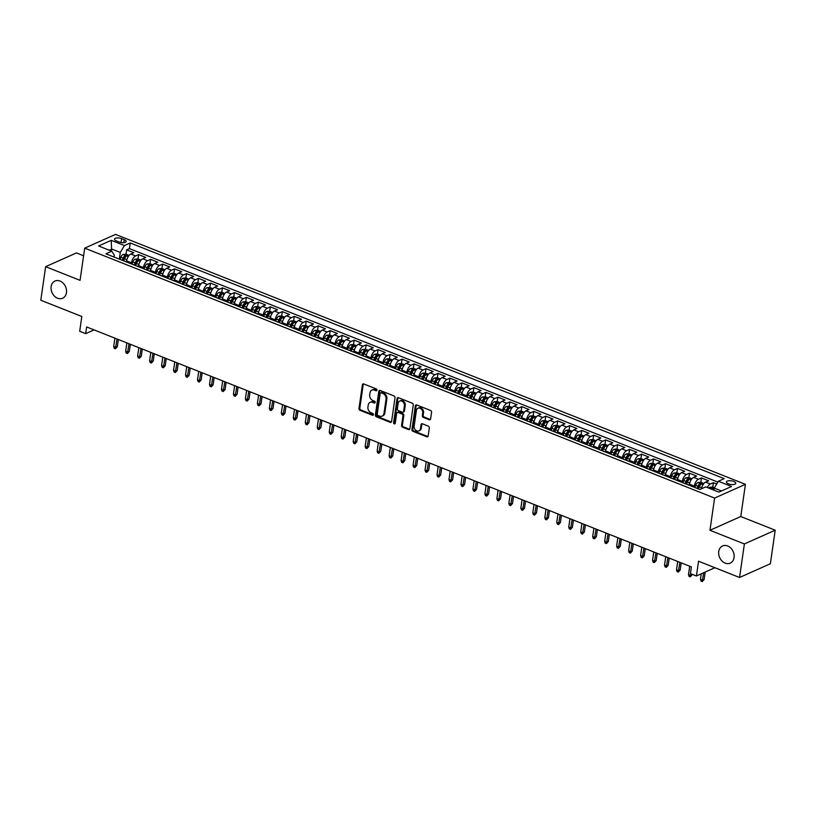 <?xml version="1.0" encoding="UTF-8"?>
<svg xmlns="http://www.w3.org/2000/svg" width="816" height="816" viewBox="0 0 816 816"><rect width="100%" height="100%" fill="white"/><g stroke="black" fill="none" stroke-linecap="round" stroke-linejoin="round"><path stroke-width="1.22" d="M376.941 390.16A1.01 0.796 -114.1 0 0 376.247 388.906L363.763 383.959A1.448 1.132 -114.1 0 0 362.396 384.805L358.979 408.52A1.448 1.132 -114.1 0 0 359.968 410.295L372.453 415.252A1.01 0.796 -114.1 0 0 372.718 413.406L371.107 412.774A4.621 3.631 -114.1 0 1 367.945 407.062L368.23 405.083A4.621 3.631 -114.1 0 1 370.107 402.359A4.621 3.631 -114.1 0 1 372.606 402.359L374.218 403.002A1.01 0.796 -114.1 0 0 374.483 401.156L372.871 400.523A4.621 3.631 -114.1 0 1 369.719 394.811L369.995 392.833A4.621 3.631 -114.1 0 1 371.882 390.109A4.621 3.631 -114.1 0 1 374.371 390.109L375.982 390.752A1.01 0.796 -114.1 0 0 376.941 390.16M718.743 551.504A9.415 7.395 -114.1 0 0 721.976 560.98A9.415 7.395 -114.1 0 0 730.238 563.142A9.415 7.395 -114.1 0 0 734.063 557.583A9.415 7.395 -114.1 0 0 730.83 548.107A9.415 7.395 -114.1 0 0 722.568 545.945A9.415 7.395 -114.1 0 0 718.743 551.504M51.122 286.589A9.415 7.395 -114.1 0 0 54.356 296.065A9.415 7.395 -114.1 0 0 62.628 298.238A9.415 7.395 -114.1 0 0 66.453 292.679A9.415 7.395 -114.1 0 0 63.209 283.203A9.415 7.395 -114.1 0 0 54.947 281.041A9.415 7.395 -114.1 0 0 51.122 286.589M733.747 481.45A4.712 1.826 8.2 0 0 729.045 480.736A4.712 1.826 8.2 0 0 726.424 481.97A4.712 1.826 8.2 0 0 728.423 483.827A4.712 1.826 8.2 0 0 733.135 484.551A4.712 1.826 8.2 0 0 735.746 483.317A4.712 1.826 8.2 0 0 733.747 481.45M429.247 419.761A1.448 1.132 -114.1 0 0 430.613 418.904L431.572 412.253A1.448 1.132 -114.1 0 0 430.583 410.468L416.711 404.971A1.448 1.132 -114.1 0 0 415.354 405.817L411.937 429.532A1.448 1.132 -114.1 0 0 412.916 431.307L426.788 436.815A1.448 1.132 -114.1 0 0 428.155 435.968L429.308 427.931A1.448 1.132 -114.1 0 0 428.329 426.146L422.392 423.79A1.448 1.132 -114.1 0 0 421.025 424.636L420.454 428.624A3.866 3.029 -114.1 0 1 418.883 430.909A3.866 3.029 -114.1 0 1 415.487 430.012A3.866 3.029 -114.1 0 1 414.161 426.125L416.415 410.519A3.866 3.029 -114.1 0 1 417.986 408.235A3.866 3.029 -114.1 0 1 421.372 409.132A3.866 3.029 -114.1 0 1 422.698 413.018L422.321 415.619A1.448 1.132 -114.1 0 0 423.31 417.404L429.247 419.761L430.083 419.383A1.448 1.132 -114.1 0 0 430.389 419.465M83.609 255.775L76.449 252.929L45.635 266.679L40.8 300.237L81.814 316.506L79.693 331.265L85.68 333.642L86.639 326.941L691.387 566.896L690.428 573.607L696.415 575.984L714.918 567.722M744.386 543.946L775.2 530.196L740.775 516.528L709.961 530.288L744.386 543.946L739.551 577.493L698.537 561.224L696.415 575.984M709.961 530.288L714.602 498.076L84.701 248.135L115.515 234.386L745.416 484.327L714.602 498.076M45.635 266.679L80.06 280.347L84.701 248.135M395.015 397.749A1.448 1.132 -114.1 0 0 394.026 395.964L380.154 390.456A1.448 1.132 -114.1 0 0 378.797 391.313L375.38 415.018A1.448 1.132 -114.1 0 0 376.36 416.803L390.232 422.311A1.448 1.132 -114.1 0 0 391.598 421.454L395.015 397.749M398.432 397.708L412.304 403.216A1.448 1.132 -114.1 0 1 413.294 405.001L409.877 428.716A1.448 1.132 -114.1 0 1 408.51 429.563L402.574 427.207A1.448 1.132 -114.1 0 1 401.584 425.422L402.971 415.803A1.448 1.132 -114.1 0 0 401.992 414.028L398.055 412.457A1.448 1.132 -114.1 0 0 396.688 413.314L395.24 423.32A1.01 0.796 -114.1 0 1 393.598 422.668L397.076 398.565A1.448 1.132 -114.1 0 1 398.432 397.708M775.2 530.196L770.365 563.744L739.551 577.493M716.734 483.99L713.419 482.674L712.786 487.05M707.319 487.529A5.885 2.846 -68.4 0 1 710.379 484.031L705.585 482.134L708.625 480.777L701.444 477.921L700.811 482.307M694.141 487.223L694.294 486.132A5.885 2.846 -68.4 0 1 698.404 479.278L693.61 477.38L696.65 476.024L689.469 473.178L688.837 477.554M682.166 482.47L682.319 481.389A5.885 2.846 -68.4 0 1 686.429 474.535L681.635 472.627L684.675 471.271L677.494 468.425L676.862 472.801M670.191 477.717L670.344 476.636A5.885 2.846 -68.4 0 1 674.455 469.781L669.661 467.874L672.7 466.517L665.509 463.672L664.887 468.047M658.216 472.964L658.369 471.883A5.885 2.846 -68.4 0 1 662.47 465.028L657.686 463.121L660.725 461.774L653.534 458.918L652.912 463.294M646.241 468.211L646.394 467.129A5.885 2.846 -68.4 0 1 650.495 460.275L645.711 458.378L648.751 457.021L641.56 454.165L640.937 458.541M634.267 463.457L634.42 462.376A5.885 2.846 -68.4 0 1 638.52 455.522L633.736 453.625L636.776 452.268L629.585 449.412L628.963 453.788M622.292 458.704L622.445 457.623A5.885 2.846 -68.4 0 1 626.545 450.769L621.761 448.871L624.801 447.515L617.61 444.659L616.978 449.045M610.317 453.961L610.47 452.87A5.885 2.846 -68.4 0 1 614.57 446.015L609.787 444.118L612.826 442.762L605.635 439.916L605.003 444.292M598.342 449.208L598.495 448.127A5.885 2.846 -68.4 0 1 602.596 441.272L597.812 439.365L600.851 438.008L593.66 435.163L593.028 439.538M586.367 444.455L586.52 443.374A5.885 2.846 -68.4 0 1 590.621 436.519L585.837 434.612L588.877 433.255L581.686 430.409L581.053 434.785M574.393 439.702L574.546 438.62A5.885 2.846 -68.4 0 1 578.646 431.766L573.862 429.869L576.902 428.512L569.711 425.656L569.078 430.032M562.408 434.948L562.571 433.867A5.885 2.846 -68.4 0 1 566.671 427.013L561.887 425.116L564.927 423.759L557.736 420.903L557.104 425.279M550.433 430.195L550.596 429.114A5.885 2.846 -68.4 0 1 554.696 422.26L549.913 420.362L552.952 419.006L545.761 416.15L545.129 420.526M538.458 425.442L538.621 424.361A5.885 2.846 -68.4 0 1 542.722 417.506L537.928 415.609L540.967 414.253L533.786 411.397L533.154 415.783M526.483 420.699L526.646 419.608A5.885 2.846 -68.4 0 1 530.747 412.753L525.953 410.856L528.992 409.499L521.812 406.654L521.179 411.029M514.508 415.946L514.672 414.865A5.885 2.846 -68.4 0 1 518.772 408.01L513.978 406.103L517.018 404.746L509.837 401.9L509.204 406.276M502.534 411.193L502.697 410.111A5.885 2.846 -68.4 0 1 506.797 403.257L502.003 401.35L505.043 399.993L497.862 397.147L497.23 401.523M490.559 406.439L490.722 405.358A5.885 2.846 -68.4 0 1 494.822 398.504L490.028 396.607L493.068 395.25L485.887 392.394L485.255 396.77M478.584 401.686L478.737 400.605A5.885 2.846 -68.4 0 1 482.848 393.751L478.054 391.853L481.093 390.497L473.912 387.641L473.28 392.017M466.609 396.933L466.762 395.852A5.885 2.846 -68.4 0 1 470.873 388.997L466.079 387.1L469.118 385.744L461.938 382.888L461.305 387.263M454.634 392.18L454.787 391.099A5.885 2.846 -68.4 0 1 458.898 384.244L454.104 382.347L457.144 380.99L449.963 378.134L449.33 382.52M442.66 387.437L442.813 386.345A5.885 2.846 -68.4 0 1 446.923 379.491L442.129 377.594L445.169 376.237L437.988 373.391L437.356 377.767M430.685 382.684L430.838 381.602A5.885 2.846 -68.4 0 1 434.948 374.748L430.154 372.841L433.194 371.484L426.013 368.638L425.381 373.014M418.71 377.93L418.863 376.849A5.885 2.846 -68.4 0 1 422.974 369.995L418.18 368.087L421.219 366.731L414.038 363.885L413.406 368.261M406.735 373.177L406.888 372.096A5.885 2.846 -68.4 0 1 410.999 365.242L406.205 363.344L409.244 361.988L402.064 359.132L401.431 363.508M394.76 368.424L394.913 367.343A5.885 2.846 -68.4 0 1 399.024 360.488L394.23 358.591L397.27 357.235L390.089 354.379L389.456 358.754M382.786 363.671L382.939 362.59A5.885 2.846 -68.4 0 1 387.049 355.735L382.255 353.838L385.295 352.481L378.114 349.625L377.482 354.001M370.811 358.918L370.964 357.836A5.885 2.846 -68.4 0 1 375.074 350.982L370.28 349.085L373.32 347.728L366.129 344.872L365.507 349.258M358.836 354.175L358.989 353.083A5.885 2.846 -68.4 0 1 363.089 346.229L358.306 344.332L361.345 342.975L354.154 340.129L353.532 344.505M346.861 349.421L347.014 348.34A5.885 2.846 -68.4 0 1 351.115 341.486L346.331 339.578L349.37 338.222L342.179 335.376L341.557 339.752M334.886 344.668L335.039 343.587A5.885 2.846 -68.4 0 1 339.14 336.733L334.356 334.825L337.396 333.469L330.205 330.623L329.582 334.999M322.912 339.915L323.065 338.834A5.885 2.846 -68.4 0 1 327.165 331.979L322.381 330.082L325.421 328.726L318.23 325.87L317.597 330.245M310.937 335.162L311.09 334.081A5.885 2.846 -68.4 0 1 315.19 327.226L310.406 325.329L313.446 323.972L306.255 321.116L305.623 325.492M298.962 330.409L299.115 329.327A5.885 2.846 -68.4 0 1 303.215 322.473L298.432 320.576L301.471 319.219L294.28 316.363L293.648 320.749M286.987 325.655L287.14 324.574A5.885 2.846 -68.4 0 1 291.241 317.72L286.457 315.823L289.496 314.466L282.305 311.61L281.673 315.996M275.012 320.912L275.165 319.831A5.885 2.846 -68.4 0 1 279.266 312.967L274.482 311.069L277.522 309.713L270.331 306.867L269.698 311.243M263.027 316.159L263.191 315.078A5.885 2.846 -68.4 0 1 267.291 308.224L262.507 306.316L265.547 304.96L258.356 302.114L257.723 306.49M251.053 311.406L251.216 310.325A5.885 2.846 -68.4 0 1 255.316 303.47L250.532 301.563L253.572 300.206L246.381 297.361L245.749 301.736M239.078 306.653L239.241 305.572A5.885 2.846 -68.4 0 1 243.341 298.717L238.547 296.82L241.587 295.463L234.406 292.607L233.774 296.983M227.103 301.9L227.266 300.818A5.885 2.846 -68.4 0 1 231.367 293.964L226.573 292.067L229.612 290.71L222.431 287.854L221.799 292.23M215.128 297.146L215.291 296.065A5.885 2.846 -68.4 0 1 219.392 289.211L214.598 287.314L217.637 285.957L210.457 283.101L209.824 287.487M203.153 292.393L203.317 291.312A5.885 2.846 -68.4 0 1 207.417 284.458L202.623 282.56L205.663 281.204L198.482 278.358L197.849 282.734M191.179 287.65L191.342 286.569A5.885 2.846 -68.4 0 1 195.442 279.704L190.648 277.807L193.688 276.451L186.507 273.605L185.875 277.981M179.204 282.897L179.357 281.816A5.885 2.846 -68.4 0 1 183.467 274.961L178.673 273.054L181.713 271.697L174.532 268.852L173.9 273.227M167.229 278.144L167.382 277.063A5.885 2.846 -68.4 0 1 171.493 270.208L166.699 268.301L169.738 266.944L162.557 264.098L161.925 268.474M155.254 273.391L155.407 272.309A5.885 2.846 -68.4 0 1 159.518 265.455L154.724 263.558L157.763 262.201L150.583 259.345L149.95 263.721M143.279 268.637L143.432 267.556A5.885 2.846 -68.4 0 1 147.543 260.702L142.749 258.805L145.789 257.448L138.608 254.592L135.568 255.949A5.885 2.846 111.6 0 0 131.458 262.803L131.305 263.884M137.975 258.968L138.608 254.592M693.61 477.38A5.885 2.846 111.6 0 0 689.51 484.235L689.347 485.316M681.635 472.627A5.885 2.846 111.6 0 0 677.535 479.482L677.372 480.563M669.661 467.874A5.885 2.846 111.6 0 0 665.56 474.728L665.397 475.81M657.686 463.121A5.885 2.846 111.6 0 0 653.575 469.985L653.422 471.067M645.711 458.378A5.885 2.846 111.6 0 0 641.6 465.232L641.447 466.313M633.736 453.625A5.885 2.846 111.6 0 0 629.626 460.479L629.473 461.56M621.761 448.871A5.885 2.846 111.6 0 0 617.651 455.726L617.498 456.807M609.787 444.118A5.885 2.846 111.6 0 0 605.676 450.973L605.523 452.054M597.812 439.365A5.885 2.846 111.6 0 0 593.701 446.219L593.548 447.301M585.837 434.612A5.885 2.846 111.6 0 0 581.726 441.466L581.573 442.558M573.862 429.869A5.885 2.846 111.6 0 0 569.752 436.723L569.599 437.804M561.887 425.116A5.885 2.846 111.6 0 0 557.777 431.97L557.624 433.051M549.913 420.362A5.885 2.846 111.6 0 0 545.802 427.217L545.649 428.298M537.928 415.609A5.885 2.846 111.6 0 0 533.827 422.464L533.674 423.545M525.953 410.856A5.885 2.846 111.6 0 0 521.852 417.71L521.699 418.792M513.978 406.103A5.885 2.846 111.6 0 0 509.878 412.957L509.725 414.038M502.003 401.35A5.885 2.846 111.6 0 0 497.903 408.204L497.75 409.295M490.028 396.607A5.885 2.846 111.6 0 0 485.928 403.461L485.775 404.542M478.054 391.853A5.885 2.846 111.6 0 0 473.953 398.708L473.8 399.789M466.079 387.1A5.885 2.846 111.6 0 0 461.978 393.955L461.825 395.036M454.104 382.347A5.885 2.846 111.6 0 0 450.004 389.201L449.84 390.283M442.129 377.594A5.885 2.846 111.6 0 0 438.029 384.448L437.866 385.529M430.154 372.841A5.885 2.846 111.6 0 0 426.054 379.695L425.891 380.776M418.18 368.087A5.885 2.846 111.6 0 0 414.079 374.942L413.916 376.033M406.205 363.344A5.885 2.846 111.6 0 0 402.104 370.199L401.941 371.28M394.23 358.591A5.885 2.846 111.6 0 0 390.13 365.446L389.966 366.527M382.255 353.838A5.885 2.846 111.6 0 0 378.155 360.692L377.992 361.774M370.28 349.085A5.885 2.846 111.6 0 0 366.18 355.939L366.017 357.02M358.306 344.332A5.885 2.846 111.6 0 0 354.195 351.186L354.042 352.267M346.331 339.578A5.885 2.846 111.6 0 0 342.22 346.433L342.067 347.514M334.356 334.825A5.885 2.846 111.6 0 0 330.245 341.68L330.092 342.771M322.381 330.082A5.885 2.846 111.6 0 0 318.271 336.937L318.118 338.018M310.406 325.329A5.885 2.846 111.6 0 0 306.296 332.183L306.143 333.265M298.432 320.576A5.885 2.846 111.6 0 0 294.321 327.43L294.168 328.511M286.457 315.823A5.885 2.846 111.6 0 0 282.346 322.677L282.193 323.758M274.482 311.069A5.885 2.846 111.6 0 0 270.371 317.924L270.218 319.005M262.507 306.316A5.885 2.846 111.6 0 0 258.397 313.171L258.244 314.252M250.532 301.563A5.885 2.846 111.6 0 0 246.422 308.417L246.269 309.509M238.547 296.82A5.885 2.846 111.6 0 0 234.447 303.674L234.294 304.756M226.573 292.067A5.885 2.846 111.6 0 0 222.472 298.921L222.319 300.002M214.598 287.314A5.885 2.846 111.6 0 0 210.497 294.168L210.344 295.249M202.623 282.56A5.885 2.846 111.6 0 0 198.523 289.415L198.37 290.496M190.648 277.807A5.885 2.846 111.6 0 0 186.548 284.662L186.395 285.743M178.673 273.054A5.885 2.846 111.6 0 0 174.573 279.908L174.42 280.99M166.699 268.301A5.885 2.846 111.6 0 0 162.598 275.155L162.445 276.247M154.724 263.558A5.885 2.846 111.6 0 0 150.623 270.412L150.46 271.493M142.749 258.805A5.885 2.846 111.6 0 0 138.649 265.659L138.485 266.74M116.453 240.934L119.085 241.975A4.559 1.775 8.2 0 0 123.644 242.678A4.559 1.775 8.2 0 0 126.184 241.475A4.559 1.775 8.2 0 0 124.246 239.669L121.615 238.629A4.559 1.775 8.2 0 0 117.055 237.935A4.559 1.775 8.2 0 0 114.515 239.129A4.559 1.775 8.2 0 0 116.453 240.934M721.487 490.967L714.265 488.101L718.376 481.246L724.2 478.645L130.234 242.964L124.399 245.565L120.299 252.419L119.33 259.141M718.376 481.246L731.544 486.479L718.886 492.119L705.718 486.897L699.883 489.498L105.917 253.817L111.741 251.216L98.573 245.983L111.231 240.332L124.399 245.565M717.866 482.093L129.418 248.594L126.633 249.839L133.814 252.695L130.774 254.051A5.885 2.846 111.6 0 0 126.674 260.906L126.511 261.987M147.543 260.702L150.583 259.345M159.518 265.455L162.557 264.098M171.493 270.208L174.532 268.852M183.467 274.961L186.507 273.605M195.442 279.704L198.482 278.358M207.417 284.458L210.457 283.101M219.392 289.211L222.431 287.854M231.367 293.964L234.406 292.607M243.341 298.717L246.381 297.361M255.316 303.47L258.356 302.114M267.291 308.224L270.331 306.867M279.266 312.967L282.305 311.61M291.241 317.72L294.28 316.363M303.215 322.473L306.255 321.116M315.19 327.226L318.23 325.87M327.165 331.979L330.205 330.623M339.14 336.733L342.179 335.376M351.115 341.486L354.154 340.129M363.089 346.229L366.129 344.872M375.074 350.982L378.114 349.625M387.049 355.735L390.089 354.379M399.024 360.488L402.064 359.132M410.999 365.242L414.038 363.885M422.974 369.995L426.013 368.638M434.948 374.748L437.988 373.391M446.923 379.491L449.963 378.134M458.898 384.244L461.938 382.888M470.873 388.997L473.912 387.641M482.848 393.751L485.887 392.394M494.822 398.504L497.862 397.147M506.797 403.257L509.837 401.9M518.772 408.01L521.812 406.654M530.747 412.753L533.786 411.397M542.722 417.506L545.761 416.15M554.696 422.26L557.736 420.903M566.671 427.013L569.711 425.656M578.646 431.766L581.686 430.409M590.621 436.519L593.66 435.163M602.596 441.272L605.635 439.916M614.57 446.015L617.61 444.659M626.545 450.769L629.585 449.412M638.52 455.522L641.56 454.165M650.495 460.275L653.534 458.918M662.47 465.028L665.509 463.672M674.455 469.781L677.494 468.425M686.429 474.535L689.469 473.178M698.404 479.278L701.444 477.921M710.379 484.031L713.419 482.674M714.265 488.101L713.969 490.171M120.299 252.419L111.914 249.094L109.324 250.247M111.619 251.165L111.231 240.332M114.026 257.03L114.301 255.092L111.741 251.216M740.775 516.528L745.416 484.327M85.68 333.642L94.085 329.888M126.001 254.225L126.633 249.839M129.418 248.594L130.234 242.964M705.585 482.134A5.885 2.846 111.6 0 0 701.515 488.774M376.87 390.405A1.01 0.796 -114.1 0 1 376.819 390.385L375.197 389.742A4.621 3.631 -114.1 0 0 372.708 389.732L371.882 390.109M370.107 402.359L370.943 401.982A4.621 3.631 -114.1 0 1 373.432 401.992L375.054 402.635A1.01 0.796 -114.1 0 0 375.105 402.655M363.446 383.877A1.448 1.132 -114.1 0 0 363.232 384.428L359.815 408.143A1.448 1.132 -114.1 0 0 360.794 409.928L373.289 414.885A1.01 0.796 -114.1 0 0 373.34 414.905M379.848 390.385A1.448 1.132 -114.1 0 0 379.624 390.935L376.207 414.65A1.448 1.132 -114.1 0 0 377.196 416.435L391.068 421.933A1.448 1.132 -114.1 0 0 391.374 422.015M381.184 392.822A1.01 0.796 -114.1 0 0 380.225 393.414L377.227 414.222A1.01 0.796 -114.1 0 0 377.92 415.477L379.624 416.15A4.621 3.631 -114.1 0 0 382.112 416.16A4.621 3.631 -114.1 0 0 383.989 413.426L386.039 399.197A4.621 3.631 -114.1 0 0 382.888 393.496L381.184 392.822L382.021 392.445A1.01 0.796 -114.1 0 0 381.47 392.445L380.644 392.812M382.112 416.16L382.949 415.783A4.621 3.631 -114.1 0 0 384.826 413.059L383.989 413.426M382.021 392.445L383.724 393.118A4.621 3.631 -114.1 0 1 386.876 398.83L384.826 413.059M397.27 412.457L398.106 412.09A1.448 1.132 -114.1 0 1 398.881 412.09L402.818 413.651A1.448 1.132 -114.1 0 1 403.808 415.436L402.421 425.054A1.448 1.132 -114.1 0 0 403.41 426.839L409.346 429.185A1.448 1.132 -114.1 0 0 409.652 429.267M398.126 397.637A1.448 1.132 -114.1 0 0 397.902 398.188L394.434 422.3A1.01 0.796 -114.1 0 0 395.179 423.565M404.41 405.827A3.866 3.029 -114.1 0 0 403.084 401.941A3.866 3.029 -114.1 0 0 399.697 401.054A3.866 3.029 -114.1 0 0 398.126 403.328L397.331 408.836A1.448 1.132 -114.1 0 0 398.32 410.621L402.257 412.182A1.448 1.132 -114.1 0 0 403.624 411.325L404.41 405.827L405.246 405.46A3.866 3.029 -114.1 0 0 403.92 401.574A3.866 3.029 -114.1 0 0 400.523 400.676L399.697 401.054M403.033 412.182L403.869 411.805A1.448 1.132 -114.1 0 0 404.45 410.958L403.624 411.325M405.246 405.46L404.45 410.958M417.986 408.235L418.812 407.867A3.866 3.029 -114.1 0 1 422.209 408.755A3.866 3.029 -114.1 0 1 423.535 412.641L423.157 415.242A1.448 1.132 -114.1 0 0 424.147 417.027L430.083 419.383M418.883 430.909L419.71 430.532A3.866 3.029 -114.1 0 0 421.28 428.257L420.454 428.624M422.076 423.718A1.448 1.132 -114.1 0 0 421.862 424.269L421.28 428.257M416.405 404.889A1.448 1.132 -114.1 0 0 416.18 405.44L412.763 429.155A1.448 1.132 -114.1 0 0 413.753 430.94L427.625 436.448A1.448 1.132 -114.1 0 0 427.931 436.519M129.071 255.439L125.919 254.184L123.053 254.459A3.896 1.887 111.6 0 0 120.839 257.275L119.993 259.396M127.143 258.968A3.896 1.887 111.6 0 0 126.827 259.651L125.98 261.773M123.706 260.875L124.552 258.754A3.896 1.887 -68.4 0 1 126.113 256.377L124.675 255.806A3.896 1.887 111.6 0 0 123.114 258.182L122.267 260.304M123.124 260.641L123.971 258.529A1.989 0.959 -68.4 0 1 124.399 257.734L124.675 255.806M117.341 346.708L115.444 348.779L114.24 348.31L113.679 346.525L115.841 347.371L117.341 346.708L118.371 339.527M115.444 348.779L117.045 338.997M113.679 346.525L114.893 338.14M141.046 260.192L137.894 258.937L135.028 259.213A3.896 1.887 111.6 0 0 132.814 262.028L131.968 264.149M139.118 263.721A3.896 1.887 111.6 0 0 138.802 264.404L137.955 266.526M135.68 265.618L136.527 263.497A3.896 1.887 -68.4 0 1 138.088 261.12L136.66 260.559A3.896 1.887 111.6 0 0 135.089 262.925L134.242 265.057M135.099 265.394L135.946 263.282A1.989 0.959 -68.4 0 1 136.374 262.487L136.66 260.559M129.316 351.461L127.418 353.532L126.215 353.063L125.654 351.268L127.816 352.124L129.316 351.461L130.346 344.281M127.418 353.532L129.02 343.75M125.654 351.268L126.868 342.893M153.02 264.945L149.869 263.69L147.002 263.956A3.896 1.887 111.6 0 0 144.789 266.781L143.942 268.903M151.093 268.464A3.896 1.887 111.6 0 0 150.776 269.158L149.93 271.279M147.655 270.371L148.502 268.25A3.896 1.887 -68.4 0 1 150.062 265.873L148.634 265.302A3.896 1.887 111.6 0 0 147.064 267.679L146.217 269.8M147.074 270.147L147.92 268.036A1.989 0.959 -68.4 0 1 148.349 267.24L148.634 265.302M141.29 356.215L139.393 358.285L138.19 357.806L137.629 356.021L139.791 356.878L141.29 356.215L142.321 349.034M139.393 358.285L140.995 348.503M137.629 356.021L138.842 347.647M164.995 269.698L161.843 268.444L158.977 268.709A3.896 1.887 111.6 0 0 156.764 271.534L155.917 273.656M163.067 273.217A3.896 1.887 111.6 0 0 162.751 273.911L161.905 276.032M159.63 275.125L160.477 273.003A3.896 1.887 -68.4 0 1 162.037 270.626L160.609 270.055A3.896 1.887 111.6 0 0 159.038 272.432L158.192 274.553M159.049 274.9L159.895 272.789A1.989 0.959 -68.4 0 1 160.324 271.993L160.609 270.055M153.265 360.958L151.368 363.038L150.164 362.559L149.603 360.774L151.766 361.631L153.265 360.958L154.295 353.777M151.368 363.038L152.969 353.257M149.603 360.774L150.817 352.4M176.97 274.441L173.818 273.197L170.952 273.462A3.896 1.887 111.6 0 0 168.739 276.287L167.892 278.409M175.042 277.97A3.896 1.887 111.6 0 0 174.726 278.654L173.879 280.786M171.605 279.878L172.451 277.756A3.896 1.887 -68.4 0 1 174.022 275.38L172.584 274.808A3.896 1.887 111.6 0 0 171.013 277.185L170.167 279.307M171.023 279.653L171.87 277.542A1.989 0.959 -68.4 0 1 172.298 276.736L172.584 274.808M165.24 365.711L163.343 367.792L162.139 367.312L161.578 365.527L163.741 366.384L165.24 365.711L166.27 358.53M163.343 367.792L164.944 358.01M161.578 365.527L162.792 357.153M188.945 279.194L185.793 277.95L182.927 278.215A3.896 1.887 111.6 0 0 180.713 281.03L179.867 283.152M187.017 282.724A3.896 1.887 111.6 0 0 186.701 283.407L185.854 285.529M183.58 284.631L184.426 282.509A3.896 1.887 -68.4 0 1 185.997 280.133L184.559 279.562A3.896 1.887 111.6 0 0 182.988 281.938L182.141 284.06M182.998 284.396L183.845 282.285A1.989 0.959 -68.4 0 1 184.273 281.489L184.559 279.562M177.215 370.464L175.318 372.545L174.114 372.065L173.553 370.28L175.715 371.137L177.215 370.464L178.245 363.283M175.318 372.545L176.919 362.753M173.553 370.28L174.767 361.906M200.92 283.948L197.768 282.693L194.902 282.968A3.896 1.887 111.6 0 0 192.688 285.784L191.842 287.905M198.992 287.477A3.896 1.887 111.6 0 0 198.676 288.16L197.829 290.282M195.554 289.384L196.401 287.263A3.896 1.887 -68.4 0 1 197.972 284.886L196.534 284.315A3.896 1.887 111.6 0 0 194.963 286.691L194.116 288.813M194.973 289.15L195.82 287.038A1.989 0.959 -68.4 0 1 196.248 286.243L196.534 284.315M189.19 375.217L187.292 377.288L186.089 376.819L185.528 375.034L187.69 375.89L189.19 375.217L190.22 368.036M187.292 377.288L188.894 367.506M185.528 375.034L186.742 366.649M212.894 288.701L209.743 287.446L206.876 287.722A3.896 1.887 111.6 0 0 204.663 290.537L203.816 292.658M210.967 292.23A3.896 1.887 111.6 0 0 210.65 292.913L209.804 295.035M207.529 294.137L208.376 292.016A3.896 1.887 -68.4 0 1 209.947 289.639L208.508 289.068A3.896 1.887 111.6 0 0 206.938 291.445L206.091 293.566M206.948 293.903L207.794 291.791A1.989 0.959 -68.4 0 1 208.223 290.996L208.508 289.068M201.164 379.97L199.267 382.041L198.074 381.572L197.513 379.787L199.665 380.633L201.164 379.97L202.195 372.79M199.267 382.041L200.869 372.259M197.513 379.787L198.716 371.402M224.869 293.454L221.717 292.199L218.851 292.465A3.896 1.887 111.6 0 0 216.638 295.29L215.791 297.412M222.941 296.983A3.896 1.887 111.6 0 0 222.625 297.667L221.779 299.788M219.504 298.88L220.351 296.759A3.896 1.887 -68.4 0 1 221.921 294.382L220.483 293.821A3.896 1.887 111.6 0 0 218.912 296.188L218.066 298.319M218.923 298.656L219.769 296.545A1.989 0.959 -68.4 0 1 220.208 295.749L220.483 293.821M213.139 384.724L211.242 386.794L210.049 386.325L209.488 384.53L211.64 385.387L213.139 384.724L214.169 377.543M211.242 386.794L212.843 377.012M209.488 384.53L210.691 376.156M236.844 298.207L233.692 296.953L230.826 297.218A3.896 1.887 111.6 0 0 228.613 300.043L227.766 302.165M234.916 301.726A3.896 1.887 111.6 0 0 234.6 302.42L233.753 304.541M231.479 303.634L232.325 301.512A3.896 1.887 -68.4 0 1 233.896 299.135L232.458 298.564A3.896 1.887 111.6 0 0 230.897 300.941L230.041 303.062M230.897 303.409L231.744 301.298A1.989 0.959 -68.4 0 1 232.183 300.502L232.458 298.564M225.114 389.477L223.217 391.547L222.023 391.068L221.462 389.283L223.615 390.14L225.114 389.477L226.144 382.296M223.217 391.547L224.818 381.766M221.462 389.283L222.666 380.909M248.819 302.96L245.667 301.706L242.801 301.971A3.896 1.887 111.6 0 0 240.587 304.796L239.741 306.918M246.891 306.479A3.896 1.887 111.6 0 0 246.585 307.173L245.728 309.295M243.454 308.387L244.3 306.265A3.896 1.887 -68.4 0 1 245.871 303.889L244.433 303.317A3.896 1.887 111.6 0 0 242.872 305.694L242.015 307.816M242.872 308.162L243.719 306.051A1.989 0.959 -68.4 0 1 244.157 305.255L244.433 303.317M237.089 394.22L235.192 396.301L233.998 395.821L233.437 394.036L235.589 394.893L237.089 394.22L238.119 387.039M235.192 396.301L236.793 386.519M233.437 394.036L234.641 385.662M260.794 307.703L257.642 306.459L254.776 306.724A3.896 1.887 111.6 0 0 252.572 309.55L251.716 311.671M258.866 311.233A3.896 1.887 111.6 0 0 258.56 311.916L257.703 314.048M255.428 313.14L256.275 311.018A3.896 1.887 -68.4 0 1 257.846 308.642L256.408 308.071A3.896 1.887 111.6 0 0 254.847 310.447L253.99 312.569M254.847 312.916L255.694 310.804A1.989 0.959 -68.4 0 1 256.132 309.998L256.408 308.071M249.064 398.973L247.166 401.054L245.973 400.574L245.412 398.789L247.564 399.646L249.064 398.973L250.094 391.792M247.166 401.054L248.768 391.272M245.412 398.789L246.616 390.415M272.768 312.457L269.617 311.212L266.75 311.477A3.896 1.887 111.6 0 0 264.547 314.293L263.69 316.414M270.841 315.986A3.896 1.887 111.6 0 0 270.535 316.669L269.678 318.791M267.403 317.893L268.26 315.772A3.896 1.887 -68.4 0 1 269.821 313.395L268.382 312.824A3.896 1.887 111.6 0 0 266.822 315.2L265.965 317.322M266.832 317.659L267.668 315.547A1.989 0.959 -68.4 0 1 268.107 314.752L268.382 312.824M261.038 403.726L259.141 405.807L257.948 405.328L257.387 403.543L259.539 404.399L261.038 403.726L262.069 396.545M259.141 405.807L260.743 396.015M257.387 403.543L258.59 395.168M284.743 317.21L281.591 315.955L278.735 316.231A3.896 1.887 111.6 0 0 276.522 319.046L275.665 321.167M282.815 320.739A3.896 1.887 111.6 0 0 282.509 321.422L281.653 323.544M279.378 322.646L280.235 320.525A3.896 1.887 -68.4 0 1 281.795 318.148L280.357 317.577A3.896 1.887 111.6 0 0 278.797 319.954L277.94 322.075M278.807 322.412L279.643 320.3A1.989 0.959 -68.4 0 1 280.082 319.505L280.357 317.577M273.013 408.479L271.116 410.55L269.923 410.081L269.362 408.296L271.514 409.153L273.013 408.479L274.054 401.299M271.116 410.55L272.717 400.768M269.362 408.296L270.565 399.911M296.718 321.963L293.566 320.708L290.71 320.984A3.896 1.887 111.6 0 0 288.497 323.799L287.64 325.921M294.79 325.492A3.896 1.887 111.6 0 0 294.484 326.176L293.627 328.297M291.353 327.4L292.21 325.268A3.896 1.887 -68.4 0 1 293.77 322.901L292.332 322.33A3.896 1.887 111.6 0 0 290.771 324.707L289.915 326.828M290.782 327.165L291.618 325.054A1.989 0.959 -68.4 0 1 292.057 324.258L292.332 322.33M284.988 413.233L283.091 415.303L281.897 414.834L281.336 413.049L283.489 413.896L284.988 413.233L286.028 406.052M283.091 415.303L284.692 405.521M281.336 413.049L282.54 404.665M308.693 326.716L305.541 325.462L302.685 325.727A3.896 1.887 111.6 0 0 300.472 328.552L299.615 330.674M306.765 330.245A3.896 1.887 111.6 0 0 306.459 330.929L305.602 333.05M303.328 332.143L304.184 330.021A3.896 1.887 -68.4 0 1 305.745 327.644L304.307 327.083A3.896 1.887 111.6 0 0 302.746 329.45L301.889 331.582M302.756 331.918L303.603 329.807A1.989 0.959 -68.4 0 1 304.031 329.011L304.307 327.083M296.963 417.986L295.066 420.056L293.872 419.587L293.311 417.792L295.463 418.649L296.963 417.986L298.003 410.805M295.066 420.056L296.677 410.275M293.311 417.792L294.515 409.418M320.668 331.469L317.516 330.215L314.66 330.48A3.896 1.887 111.6 0 0 312.446 333.305L311.59 335.427M318.74 334.988A3.896 1.887 111.6 0 0 318.434 335.682L317.577 337.804M315.302 336.896L316.159 334.774A3.896 1.887 -68.4 0 1 317.72 332.398L316.282 331.826A3.896 1.887 111.6 0 0 314.721 334.203L313.864 336.325M314.731 336.671L315.578 334.56A1.989 0.959 -68.4 0 1 316.006 333.764L316.282 331.826M308.938 422.739L307.04 424.81L305.847 424.33L305.286 422.545L307.438 423.402L308.938 422.739L309.978 415.548M307.04 424.81L308.652 415.028M305.286 422.545L306.49 414.171M332.642 336.212L329.491 334.968L326.635 335.233A3.896 1.887 111.6 0 0 324.421 338.059L323.564 340.18M330.715 339.742A3.896 1.887 111.6 0 0 330.409 340.435L329.552 342.557M327.277 341.649L328.134 339.527A3.896 1.887 -68.4 0 1 329.695 337.151L328.256 336.58A3.896 1.887 111.6 0 0 326.696 338.956L325.849 341.078M326.706 341.425L327.553 339.313A1.989 0.959 -68.4 0 1 327.981 338.518L328.256 336.58M320.912 427.482L319.015 429.563L317.822 429.083L317.261 427.298L319.413 428.155L320.912 427.482L321.953 420.301M319.015 429.563L320.627 419.781M317.261 427.298L318.464 418.924M344.617 340.966L341.465 339.721L338.609 339.986A3.896 1.887 111.6 0 0 336.396 342.812L335.549 344.933M342.7 344.495A3.896 1.887 111.6 0 0 342.383 345.178L341.537 347.31M339.252 346.402L340.109 344.281A3.896 1.887 -68.4 0 1 341.669 341.904L340.231 341.333A3.896 1.887 111.6 0 0 338.671 343.709L337.824 345.831M338.681 346.178L339.527 344.066A1.989 0.959 -68.4 0 1 339.956 343.261L340.231 341.333M332.887 432.235L330.99 434.316L329.797 433.837L329.236 432.052L331.388 432.908L332.887 432.235L333.928 425.054M330.99 434.316L332.602 424.534M329.236 432.052L330.439 423.677M356.602 345.719L353.44 344.474L350.584 344.74A3.896 1.887 111.6 0 0 348.371 347.555L347.524 349.676M354.674 349.248A3.896 1.887 111.6 0 0 354.358 349.931L353.512 352.053M351.237 351.155L352.084 349.034A3.896 1.887 -68.4 0 1 353.644 346.657L352.206 346.086A3.896 1.887 111.6 0 0 350.645 348.463L349.799 350.584M350.656 350.921L351.502 348.809A1.989 0.959 -68.4 0 1 351.931 348.014L352.206 346.086M344.862 436.988L342.965 439.069L341.771 438.59L341.21 436.805L343.363 437.662L344.862 436.988L345.902 429.808M342.965 439.069L344.576 429.277M341.21 436.805L342.414 428.431M368.577 350.472L365.415 349.217L362.559 349.493A3.896 1.887 111.6 0 0 360.346 352.308L359.499 354.43M366.649 354.001A3.896 1.887 111.6 0 0 366.333 354.685L365.486 356.806M363.212 355.909L364.058 353.787A3.896 1.887 -68.4 0 1 365.619 351.41L364.181 350.839A3.896 1.887 111.6 0 0 362.62 353.216L361.774 355.337M362.63 355.674L363.477 353.563A1.989 0.959 -68.4 0 1 363.905 352.767L364.181 350.839M356.837 441.742L354.94 443.812L353.746 443.343L353.185 441.558L355.337 442.415L356.837 441.742L357.877 434.561M354.94 443.812L356.551 434.03M353.185 441.558L354.389 433.174M380.552 355.225L377.4 353.971L374.534 354.246A3.896 1.887 111.6 0 0 372.32 357.061L371.474 359.183M378.624 358.754A3.896 1.887 111.6 0 0 378.308 359.438L377.461 361.559M375.187 360.662L376.033 358.53A3.896 1.887 -68.4 0 1 377.594 356.164L376.156 355.592A3.896 1.887 111.6 0 0 374.595 357.969L373.748 360.091M374.605 360.427L375.452 358.316A1.989 0.959 -68.4 0 1 375.88 357.52L376.156 355.592M368.812 446.495L366.914 448.565L365.721 448.096L365.16 446.311L367.312 447.158L368.812 446.495L369.852 439.314M366.914 448.565L368.526 438.784M365.16 446.311L366.364 437.927M392.527 359.978L389.375 358.724L386.509 358.989A3.896 1.887 111.6 0 0 384.295 361.814L383.449 363.936M390.599 363.508A3.896 1.887 111.6 0 0 390.283 364.191L389.436 366.313M387.161 365.405L388.008 363.283A3.896 1.887 -68.4 0 1 389.569 360.907L388.13 360.346A3.896 1.887 111.6 0 0 386.57 362.712L385.723 364.844M386.58 365.18L387.427 363.069A1.989 0.959 -68.4 0 1 387.855 362.273L388.13 360.346M380.786 451.248L378.899 453.319L377.696 452.849L377.135 451.054L379.287 451.911L380.786 451.248L381.827 444.067M378.899 453.319L380.501 443.537M377.135 451.054L378.338 442.68M404.501 364.732L401.35 363.477L398.483 363.742A3.896 1.887 111.6 0 0 396.27 366.568L395.423 368.689M402.574 368.251A3.896 1.887 111.6 0 0 402.257 368.944L401.411 371.066M399.136 370.158L399.983 368.036A3.896 1.887 -68.4 0 1 401.543 365.66L400.105 365.089A3.896 1.887 111.6 0 0 398.545 367.465L397.698 369.587M398.555 369.934L399.401 367.822A1.989 0.959 -68.4 0 1 399.83 367.027L400.105 365.089M392.761 456.001L390.874 458.072L389.671 457.592L389.11 455.807L391.272 456.664L392.761 456.001L393.802 448.81M390.874 458.072L392.476 448.29M389.11 455.807L390.323 447.433M416.476 369.475L413.324 368.23L410.458 368.495A3.896 1.887 111.6 0 0 408.245 371.321L407.398 373.442M414.548 373.004A3.896 1.887 111.6 0 0 414.232 373.697L413.386 375.819M411.111 374.911L411.958 372.79A3.896 1.887 -68.4 0 1 413.518 370.413L412.08 369.842A3.896 1.887 111.6 0 0 410.519 372.218L409.673 374.34M410.53 374.687L411.376 372.575A1.989 0.959 -68.4 0 1 411.805 371.78L412.08 369.842M404.736 460.744L402.849 462.825L401.645 462.346L401.084 460.561L403.247 461.417L404.736 460.744L405.776 453.563M402.849 462.825L404.45 453.043M401.084 460.561L402.298 452.186M428.451 374.228L425.299 372.983L422.433 373.249A3.896 1.887 111.6 0 0 420.22 376.064L419.373 378.196M426.523 377.757A3.896 1.887 111.6 0 0 426.207 378.44L425.36 380.572M423.086 379.664L423.932 377.543A3.896 1.887 -68.4 0 1 425.493 375.166L424.055 374.595A3.896 1.887 111.6 0 0 422.494 376.972L421.648 379.093M422.504 379.44L423.351 377.318A1.989 0.959 -68.4 0 1 423.779 376.523L424.055 374.595M416.721 465.497L414.824 467.578L413.62 467.099L413.059 465.314L415.222 466.171L416.721 465.497L417.751 458.317M414.824 467.578L416.425 457.796M413.059 465.314L414.273 456.94M440.426 378.981L437.274 377.737L434.408 378.002A3.896 1.887 111.6 0 0 432.194 380.817L431.348 382.939M438.498 382.51A3.896 1.887 111.6 0 0 438.182 383.194L437.335 385.315M435.061 384.418L435.907 382.296A3.896 1.887 -68.4 0 1 437.468 379.919L436.04 379.348A3.896 1.887 111.6 0 0 434.469 381.725L433.622 383.846M434.479 384.183L435.326 382.072A1.989 0.959 -68.4 0 1 435.754 381.276L436.04 379.348M428.696 470.251L426.799 472.331L425.595 471.852L425.034 470.067L427.196 470.924L428.696 470.251L429.726 463.07M426.799 472.331L428.4 462.539M425.034 470.067L426.248 461.693M452.401 383.734L449.249 382.48L446.383 382.755A3.896 1.887 111.6 0 0 444.169 385.57L443.323 387.692M450.473 387.263A3.896 1.887 111.6 0 0 450.157 387.947L449.31 390.068M447.035 389.171L447.882 387.049A3.896 1.887 -68.4 0 1 449.443 384.673L448.015 384.101A3.896 1.887 111.6 0 0 446.444 386.478L445.597 388.6M446.454 388.936L447.301 386.825A1.989 0.959 -68.4 0 1 447.729 386.029L448.015 384.101M440.671 475.004L438.773 477.074L437.57 476.605L437.009 474.82L439.171 475.677L440.671 475.004L441.701 467.823M438.773 477.074L440.375 467.293M437.009 474.82L438.223 466.436M464.375 388.487L461.224 387.233L458.357 387.508A3.896 1.887 111.6 0 0 456.144 390.323L455.297 392.445M462.448 392.017A3.896 1.887 111.6 0 0 462.131 392.7L461.285 394.822M459.01 393.924L459.857 391.792A3.896 1.887 -68.4 0 1 461.417 389.426L459.989 388.855A3.896 1.887 111.6 0 0 458.419 391.231L457.572 393.353M458.429 393.689L459.275 391.578A1.989 0.959 -68.4 0 1 459.704 390.782L459.989 388.855M452.645 479.757L450.748 481.828L449.545 481.358L448.984 479.573L451.146 480.42L452.645 479.757L453.676 472.576M450.748 481.828L452.35 472.046M448.984 479.573L450.197 471.189M476.35 393.241L473.198 391.986L470.332 392.251A3.896 1.887 111.6 0 0 468.119 395.077L467.272 397.198M474.422 396.77A3.896 1.887 111.6 0 0 474.106 397.453L473.26 399.575M470.985 398.667L471.832 396.545A3.896 1.887 -68.4 0 1 473.402 394.169L471.964 393.598A3.896 1.887 111.6 0 0 470.393 395.974L469.547 398.106M470.404 398.443L471.25 396.331A1.989 0.959 -68.4 0 1 471.679 395.536L471.964 393.598M464.62 484.51L462.723 486.581L461.519 486.101L460.958 484.316L463.121 485.173L464.62 484.51L465.65 477.329M462.723 486.581L464.324 476.799M460.958 484.316L462.172 475.942M488.325 397.994L485.173 396.739L482.307 397.004A3.896 1.887 111.6 0 0 480.094 399.83L479.247 401.951M486.397 401.513A3.896 1.887 111.6 0 0 486.081 402.206L485.234 404.328M482.96 403.42L483.806 401.299A3.896 1.887 -68.4 0 1 485.377 398.922L483.939 398.351A3.896 1.887 111.6 0 0 482.368 400.727L481.522 402.849M482.378 403.196L483.225 401.084A1.989 0.959 -68.4 0 1 483.653 400.289L483.939 398.351M476.595 489.263L474.698 491.334L473.494 490.855L472.933 489.07L475.096 489.926L476.595 489.263L477.625 482.072M474.698 491.334L476.299 481.552M472.933 489.07L474.147 480.695M500.3 402.737L497.148 401.492L494.282 401.758A3.896 1.887 111.6 0 0 492.068 404.583L491.222 406.705M498.372 406.266A3.896 1.887 111.6 0 0 498.056 406.96L497.209 409.081M494.935 408.173L495.781 406.052A3.896 1.887 -68.4 0 1 497.352 403.675L495.914 403.104A3.896 1.887 111.6 0 0 494.343 405.481L493.496 407.602M494.353 407.949L495.2 405.838A1.989 0.959 -68.4 0 1 495.628 405.042L495.914 403.104M488.57 494.006L486.673 496.087L485.469 495.608L484.908 493.823L487.07 494.68L488.57 494.006L489.6 486.826M486.673 496.087L488.274 486.305M484.908 493.823L486.122 485.449M512.275 407.49L509.123 406.246L506.257 406.511A3.896 1.887 111.6 0 0 504.043 409.326L503.197 411.458M510.347 411.019A3.896 1.887 111.6 0 0 510.031 411.703L509.184 413.834M506.909 412.927L507.756 410.805A3.896 1.887 -68.4 0 1 509.327 408.428L507.889 407.857A3.896 1.887 111.6 0 0 506.318 410.234L505.471 412.355M506.328 412.692L507.175 410.581A1.989 0.959 -68.4 0 1 507.603 409.785L507.889 407.857M500.545 498.76L498.647 500.84L497.454 500.361L496.893 498.576L499.045 499.433L500.545 498.76L501.575 491.579M498.647 500.84L500.249 491.059M496.893 498.576L498.097 490.202M524.249 412.243L521.098 410.999L518.231 411.264A3.896 1.887 111.6 0 0 516.018 414.079L515.171 416.201M522.322 415.772A3.896 1.887 111.6 0 0 522.005 416.456L521.159 418.577M518.884 417.68L519.731 415.558A3.896 1.887 -68.4 0 1 521.302 413.182L519.863 412.61A3.896 1.887 111.6 0 0 518.293 414.987L517.446 417.109M518.303 417.445L519.149 415.334A1.989 0.959 -68.4 0 1 519.588 414.538L519.863 412.61M512.519 503.513L510.622 505.583L509.429 505.114L508.868 503.329L511.02 504.186L512.519 503.513L513.55 496.332M510.622 505.583L512.224 495.802M508.868 503.329L510.071 494.955M536.224 416.996L533.072 415.742L530.206 416.017A3.896 1.887 111.6 0 0 527.993 418.832L527.146 420.954M534.296 420.526A3.896 1.887 111.6 0 0 533.98 421.209L533.134 423.331M530.859 422.433L531.706 420.311A3.896 1.887 -68.4 0 1 533.276 417.935L531.838 417.364A3.896 1.887 111.6 0 0 530.278 419.74L529.421 421.862M530.278 422.198L531.124 420.087A1.989 0.959 -68.4 0 1 531.563 419.291L531.838 417.364M524.494 508.266L522.597 510.337L521.404 509.867L520.843 508.082L522.995 508.939L524.494 508.266L525.524 501.085M522.597 510.337L524.198 500.555M520.843 508.082L522.046 499.698M548.199 421.75L545.047 420.495L542.181 420.77A3.896 1.887 111.6 0 0 539.968 423.586L539.121 425.707M546.271 425.279A3.896 1.887 111.6 0 0 545.965 425.962L545.108 428.084M542.834 427.186L543.68 425.054A3.896 1.887 -68.4 0 1 545.251 422.688L543.813 422.117A3.896 1.887 111.6 0 0 542.252 424.493L541.396 426.615M542.252 426.952L543.099 424.84A1.989 0.959 -68.4 0 1 543.538 424.045L543.813 422.117M536.469 513.019L534.572 515.09L533.378 514.621L532.817 512.836L534.97 513.682L536.469 513.019L537.499 505.838M534.572 515.09L536.173 505.308M532.817 512.836L534.021 504.451M560.174 426.503L557.022 425.248L554.156 425.513A3.896 1.887 111.6 0 0 551.953 428.339L551.096 430.46M558.246 430.032A3.896 1.887 111.6 0 0 557.94 430.715L557.083 432.837M554.809 431.929L555.655 429.808A3.896 1.887 -68.4 0 1 557.226 427.431L555.788 426.86A3.896 1.887 111.6 0 0 554.227 429.236L553.37 431.368M554.227 431.705L555.074 429.593A1.989 0.959 -68.4 0 1 555.512 428.798L555.788 426.86M548.444 517.772L546.547 519.843L545.353 519.364L544.792 517.579L546.944 518.435L548.444 517.772L549.474 510.592M546.547 519.843L548.148 510.061M544.792 517.579L545.996 509.204M572.149 431.256L568.997 430.001L566.131 430.267A3.896 1.887 111.6 0 0 563.927 433.092L563.071 435.214M570.221 434.775A3.896 1.887 111.6 0 0 569.915 435.469L569.058 437.59M566.783 436.682L567.64 434.561A3.896 1.887 -68.4 0 1 569.201 432.184L567.763 431.613A3.896 1.887 111.6 0 0 566.202 433.99L565.345 436.111M566.212 436.458L567.049 434.347A1.989 0.959 -68.4 0 1 567.487 433.551L567.763 431.613M560.419 522.515L558.521 524.596L557.328 524.117L556.767 522.332L558.919 523.189L560.419 522.515L561.449 515.335M558.521 524.596L560.123 514.814M556.767 522.332L557.971 513.958M584.123 435.999L580.972 434.755L578.116 435.02A3.896 1.887 111.6 0 0 575.902 437.845L575.045 439.967M582.196 439.528A3.896 1.887 111.6 0 0 581.89 440.222L581.033 442.343M578.758 441.436L579.615 439.314A3.896 1.887 -68.4 0 1 581.176 436.937L579.737 436.366A3.896 1.887 111.6 0 0 578.177 438.743L577.32 440.864M578.187 441.211L579.023 439.1A1.989 0.959 -68.4 0 1 579.462 438.304L579.737 436.366M572.393 527.269L570.496 529.349L569.303 528.87L568.742 527.085L570.894 527.942L572.393 527.269L573.434 520.088M570.496 529.349L572.098 519.568M568.742 527.085L569.945 518.711M596.098 440.752L592.946 439.508L590.09 439.773A3.896 1.887 111.6 0 0 587.877 442.588L587.02 444.72M594.17 444.281A3.896 1.887 111.6 0 0 593.864 444.965L593.008 447.086M590.733 446.189L591.59 444.067A3.896 1.887 -68.4 0 1 593.15 441.691L591.712 441.119A3.896 1.887 111.6 0 0 590.152 443.496L589.295 445.618M590.162 445.954L590.998 443.843A1.989 0.959 -68.4 0 1 591.437 443.047L591.712 441.119M584.368 532.022L582.471 534.103L581.278 533.623L580.717 531.838L582.869 532.695L584.368 532.022L585.409 524.841M582.471 534.103L584.072 524.321M580.717 531.838L581.92 523.464M608.073 445.505L604.921 444.261L602.065 444.526A3.896 1.887 111.6 0 0 599.852 447.341L598.995 449.463M606.145 449.035A3.896 1.887 111.6 0 0 605.839 449.718L604.982 451.84M602.708 450.942L603.565 448.82A3.896 1.887 -68.4 0 1 605.125 446.444L603.687 445.873A3.896 1.887 111.6 0 0 602.126 448.249L601.27 450.371M602.137 450.707L602.983 448.596A1.989 0.959 -68.4 0 1 603.412 447.8L603.687 445.873M596.343 536.775L594.446 538.846L593.252 538.376L592.691 536.591L594.844 537.448L596.343 536.775L597.383 529.594M594.446 538.846L596.057 529.064M592.691 536.591L593.895 528.217M620.048 450.259L616.896 449.004L614.04 449.279A3.896 1.887 111.6 0 0 611.827 452.095L610.97 454.216M618.12 453.788A3.896 1.887 111.6 0 0 617.814 454.471L616.957 456.593M614.683 455.695L615.539 453.574A3.896 1.887 -68.4 0 1 617.1 451.197L615.662 450.626A3.896 1.887 111.6 0 0 614.101 453.002L613.244 455.124M614.111 455.461L614.958 453.349A1.989 0.959 -68.4 0 1 615.386 452.554L615.662 450.626M608.318 541.528L606.421 543.599L605.227 543.13L604.666 541.345L606.818 542.191L608.318 541.528L609.358 534.347M606.421 543.599L608.032 533.817M604.666 541.345L605.87 532.96M632.023 455.012L628.871 453.757L626.015 454.033A3.896 1.887 111.6 0 0 623.801 456.848L622.945 458.969M630.095 458.541A3.896 1.887 111.6 0 0 629.789 459.224L628.932 461.346M626.657 460.448L627.514 458.317A3.896 1.887 -68.4 0 1 629.075 455.95L627.637 455.379A3.896 1.887 111.6 0 0 626.076 457.756L625.229 459.877M626.086 460.214L626.933 458.102A1.989 0.959 -68.4 0 1 627.361 457.307L627.637 455.379M620.293 546.281L618.395 548.352L617.202 547.883L616.641 546.088L618.793 546.944L620.293 546.281L621.333 539.101M618.395 548.352L620.007 538.57M616.641 546.088L617.845 537.713M643.997 459.765L640.846 458.51L637.99 458.776A3.896 1.887 111.6 0 0 635.776 461.601L634.93 463.723M642.08 463.294A3.896 1.887 111.6 0 0 641.764 463.978L640.917 466.099M638.632 465.191L639.489 463.07A3.896 1.887 -68.4 0 1 641.05 460.693L639.611 460.122A3.896 1.887 111.6 0 0 638.051 462.499L637.204 464.62M638.061 464.967L638.908 462.856A1.989 0.959 -68.4 0 1 639.336 462.06L639.611 460.122M632.267 551.035L630.37 553.105L629.177 552.626L628.616 550.841L630.768 551.698L632.267 551.035L633.308 543.854M630.37 553.105L631.982 543.323M628.616 550.841L629.819 542.467M655.982 464.518L652.82 463.264L649.964 463.529A3.896 1.887 111.6 0 0 647.751 466.354L646.904 468.476M654.055 468.037A3.896 1.887 111.6 0 0 653.738 468.731L652.892 470.852M650.607 469.945L651.464 467.823A3.896 1.887 -68.4 0 1 653.024 465.446L651.586 464.875A3.896 1.887 111.6 0 0 650.026 467.252L649.179 469.373M650.036 469.72L650.882 467.609A1.989 0.959 -68.4 0 1 651.311 466.813L651.586 464.875M644.242 555.778L642.345 557.858L641.152 557.379L640.591 555.594L642.743 556.451L644.242 555.778L645.283 548.597M642.345 557.858L643.957 548.077M640.591 555.594L641.794 547.22M667.957 469.261L664.795 468.017L661.939 468.282A3.896 1.887 111.6 0 0 659.726 471.107L658.879 473.229M666.029 472.79A3.896 1.887 111.6 0 0 665.713 473.484L664.867 475.606M662.592 474.698L663.439 472.576A3.896 1.887 -68.4 0 1 664.999 470.2L663.561 469.628A3.896 1.887 111.6 0 0 662 472.005L661.154 474.127M662.011 474.473L662.857 472.362A1.989 0.959 -68.4 0 1 663.286 471.556L663.561 469.628M656.217 560.531L654.32 562.612L653.126 562.132L652.565 560.347L654.718 561.204L656.217 560.531L657.257 553.35M654.32 562.612L655.931 552.83M652.565 560.347L653.769 551.973M679.932 474.014L676.78 472.77L673.914 473.035A3.896 1.887 111.6 0 0 671.701 475.85L670.854 477.982M678.004 477.544A3.896 1.887 111.6 0 0 677.688 478.227L676.841 480.349M674.567 479.451L675.413 477.329A3.896 1.887 -68.4 0 1 676.974 474.953L675.536 474.382A3.896 1.887 111.6 0 0 673.975 476.758L673.129 478.88M673.985 479.216L674.832 477.105A1.989 0.959 -68.4 0 1 675.26 476.309L675.536 474.382M668.192 565.284L666.295 567.365L665.101 566.885L664.54 565.1L666.692 565.957L668.192 565.284L669.232 558.103M666.295 567.365L667.906 557.583M664.54 565.1L665.744 556.726M691.907 478.768L688.755 477.513L685.889 477.788A3.896 1.887 111.6 0 0 683.675 480.604L682.829 482.725M689.979 482.297A3.896 1.887 111.6 0 0 689.663 482.98L688.816 485.102M686.542 484.204L687.388 482.083A3.896 1.887 -68.4 0 1 688.949 479.706L687.511 479.135A3.896 1.887 111.6 0 0 685.95 481.511L685.103 483.633M685.96 483.97L686.807 481.858A1.989 0.959 -68.4 0 1 687.235 481.063L687.511 479.135M680.167 570.037L678.28 572.108L677.076 571.639L676.515 569.854L678.667 570.71L680.167 570.037L681.207 562.856M678.28 572.108L679.881 562.326M676.515 569.854L677.719 561.479M703.882 483.521L700.73 482.266L697.864 482.542A3.896 1.887 111.6 0 0 695.65 485.357L694.804 487.478M701.954 487.05A3.896 1.887 111.6 0 0 701.638 487.733L701.158 488.927M698.516 488.957L699.363 486.836A3.896 1.887 -68.4 0 1 700.924 484.459L699.485 483.888A3.896 1.887 111.6 0 0 697.925 486.265L697.078 488.386M697.935 488.723L698.782 486.611A1.989 0.959 -68.4 0 1 699.21 485.816L699.485 483.888M692.141 574.79L690.254 576.861L689.051 576.392L688.49 574.607L690.652 575.453L692.213 574.321M690.254 576.861L690.887 573.791M688.49 574.607L689.704 566.222M714.49 487.733L712.705 487.019L709.838 487.295A3.896 1.887 111.6 0 0 708.808 488.121M712.521 489.6A3.896 1.887 -68.4 0 1 712.898 489.202L711.46 488.641A3.896 1.887 111.6 0 0 711.083 489.029M704.116 579.544L702.229 581.614L701.026 581.145L700.465 579.35L702.627 580.207L704.116 579.544L705.197 572.057M702.229 581.614L703.698 572.73M700.465 579.35L701.26 573.821M694.294 486.132L689.51 484.235M682.319 481.389L677.535 479.482M670.344 476.636L665.56 474.728M658.369 471.883L653.575 469.985M646.394 467.129L641.6 465.232M634.42 462.376L629.626 460.479M622.445 457.623L617.651 455.726M610.47 452.87L605.676 450.973M598.495 448.127L593.701 446.219M586.52 443.374L581.726 441.466M574.546 438.62L569.752 436.723M562.571 433.867L557.777 431.97M550.596 429.114L545.802 427.217M538.621 424.361L533.827 422.464M526.646 419.608L521.852 417.71M514.672 414.865L509.878 412.957M502.697 410.111L497.903 408.204M490.722 405.358L485.928 403.461M478.737 400.605L473.953 398.708M466.762 395.852L461.978 393.955M454.787 391.099L450.004 389.201M442.813 386.345L438.029 384.448M430.838 381.602L426.054 379.695M418.863 376.849L414.079 374.942M406.888 372.096L402.104 370.199M394.913 367.343L390.13 365.446M382.939 362.59L378.155 360.692M370.964 357.836L366.18 355.939M358.989 353.083L354.195 351.186M347.014 348.34L342.22 346.433M335.039 343.587L330.245 341.68M323.065 338.834L318.271 336.937M311.09 334.081L306.296 332.183M299.115 329.327L294.321 327.43M287.14 324.574L282.346 322.677M275.165 319.831L270.371 317.924M263.191 315.078L258.397 313.171M251.216 310.325L246.422 308.417M239.241 305.572L234.447 303.674M227.266 300.818L222.472 298.921M215.291 296.065L210.497 294.168M203.317 291.312L198.523 289.415M191.342 286.569L186.548 284.662M179.357 281.816L174.573 279.908M167.382 277.063L162.598 275.155M155.407 272.309L150.623 270.412M143.432 267.556L138.649 265.659M131.458 262.803L126.674 260.906M135.568 255.949L130.774 254.051M121.054 242.525L121.615 238.629M123.818 242.658L124.246 239.669M375.197 389.742L374.371 390.109M375.054 402.635L374.218 403.002M373.432 401.992L372.606 402.359M373.289 414.885L372.453 415.252M360.794 409.928L359.968 410.295M359.815 408.143L358.979 408.52M363.232 384.428L362.396 384.805M376.819 390.385L375.982 390.752M391.068 421.933L390.232 422.311M377.196 416.435L376.36 416.803M376.207 414.65L375.38 415.018M379.624 390.935L378.797 391.313M386.876 398.83L386.039 399.197M383.724 393.118L382.888 393.496M409.346 429.185L408.51 429.563M403.41 426.839L402.574 427.207M402.421 425.054L401.584 425.422M403.808 415.436L402.971 415.803M402.818 413.651L401.992 414.028M398.881 412.09L398.055 412.457M394.434 422.3L393.598 422.668M397.902 398.188L397.076 398.565M424.147 417.027L423.31 417.404M423.157 415.242L422.321 415.619M423.535 412.641L422.698 413.018M421.862 424.269L421.025 424.636M427.625 436.448L426.788 436.815M413.753 430.94L412.916 431.307M412.763 429.155L411.937 429.532M416.18 405.44L415.354 405.817M128.296 256.499L123.124 254.449M123.114 258.182L120.839 257.275M126.827 259.651L124.552 258.754M140.27 261.253L135.099 259.202M135.089 262.925L132.814 262.028M138.802 264.404L136.527 263.497M152.245 266.006L147.074 263.956M147.064 267.679L144.789 266.781M150.776 269.158L148.502 268.25M164.22 270.759L159.049 268.709M159.038 272.432L156.764 271.534M162.751 273.911L160.477 273.003M176.195 275.512L171.023 273.452M171.013 277.185L168.739 276.287M174.726 278.654L172.451 277.756M188.17 280.265L182.998 278.205M182.988 281.938L180.713 281.03M186.701 283.407L184.426 282.509M200.155 285.008L194.973 282.958M194.963 286.691L192.688 285.784M198.676 288.16L196.401 287.263M212.129 289.762L206.948 287.711M206.938 291.445L204.663 290.537M210.65 292.913L208.376 292.016M224.104 294.515L218.923 292.465M218.912 296.188L216.638 295.29M222.625 297.667L220.351 296.759M236.079 299.268L230.897 297.218M230.897 300.941L228.613 300.043M234.6 302.42L232.325 301.512M248.054 304.021L242.872 301.961M242.872 305.694L240.587 304.796M246.585 307.173L244.3 306.265M260.029 308.774L254.847 306.714M254.847 310.447L252.572 309.55M258.56 311.916L256.275 311.018M272.003 313.517L266.822 311.467M266.822 315.2L264.547 314.293M270.535 316.669L268.26 315.772M283.978 318.271L278.807 316.22M278.797 319.954L276.522 319.046M282.509 321.422L280.235 320.525M295.953 323.024L290.782 320.974M290.771 324.707L288.497 323.799M294.484 326.176L292.21 325.268M307.928 327.777L302.756 325.727M302.746 329.45L300.472 328.552M306.459 330.929L304.184 330.021M319.903 332.53L314.731 330.48M314.721 334.203L312.446 333.305M318.434 335.682L316.159 334.774M331.877 337.283L326.706 335.223M326.696 338.956L324.421 338.059M330.409 340.435L328.134 339.527M343.852 342.037L338.681 339.976M338.671 343.709L336.396 342.812M342.383 345.178L340.109 344.281M355.827 346.78L350.656 344.729M350.645 348.463L348.371 347.555M354.358 349.931L352.084 349.034M367.802 351.533L362.63 349.483M362.62 353.216L360.346 352.308M366.333 354.685L364.058 353.787M379.777 356.286L374.605 354.236M374.595 357.969L372.32 357.061M378.308 359.438L376.033 358.53M391.751 361.039L386.58 358.989M386.57 362.712L384.295 361.814M390.283 364.191L388.008 363.283M403.726 365.792L398.555 363.742M398.545 367.465L396.27 366.568M402.257 368.944L399.983 368.036M415.701 370.546L410.53 368.485M410.519 372.218L408.245 371.321M414.232 373.697L411.958 372.79M427.676 375.299L422.504 373.238M422.494 376.972L420.22 376.064M426.207 378.44L423.932 377.543M439.651 380.042L434.479 377.992M434.469 381.725L432.194 380.817M438.182 383.194L435.907 382.296M451.625 384.795L446.454 382.745M446.444 386.478L444.169 385.57M450.157 387.947L447.882 387.049M463.6 389.548L458.429 387.498M458.419 391.231L456.144 390.323M462.131 392.7L459.857 391.792M475.575 394.301L470.404 392.251M470.393 395.974L468.119 395.077M474.106 397.453L471.832 396.545M487.55 399.055L482.378 397.004M482.368 400.727L480.094 399.83M486.081 402.206L483.806 401.299M499.535 403.808L494.353 401.747M494.343 405.481L492.068 404.583M498.056 406.96L495.781 406.052M511.51 408.561L506.328 406.501M506.318 410.234L504.043 409.326M510.031 411.703L507.756 410.805M523.484 413.304L518.303 411.254M518.293 414.987L516.018 414.079M522.005 416.456L519.731 415.558M535.459 418.057L530.278 416.007M530.278 419.74L527.993 418.832M533.98 421.209L531.706 420.311M547.434 422.81L542.252 420.76M542.252 424.493L539.968 423.586M545.965 425.962L543.68 425.054M559.409 427.564L554.227 425.513M554.227 429.236L551.953 428.339M557.94 430.715L555.655 429.808M571.384 432.317L566.202 430.267M566.202 433.99L563.927 433.092M569.915 435.469L567.64 434.561M583.358 437.07L578.187 435.01M578.177 438.743L575.902 437.845M581.89 440.222L579.615 439.314M595.333 441.823L590.162 439.763M590.152 443.496L587.877 442.588M593.864 444.965L591.59 444.067M607.308 446.566L602.137 444.516M602.126 448.249L599.852 447.341M605.839 449.718L603.565 448.82M619.283 451.319L614.111 449.269M614.101 453.002L611.827 452.095M617.814 454.471L615.539 453.574M631.258 456.073L626.086 454.022M626.076 457.756L623.801 456.848M629.789 459.224L627.514 458.317M643.232 460.826L638.061 458.776M638.051 462.499L635.776 461.601M641.764 463.978L639.489 463.07M655.207 465.579L650.036 463.529M650.026 467.252L647.751 466.354M653.738 468.731L651.464 467.823M667.182 470.332L662.011 468.272M662 472.005L659.726 471.107M665.713 473.484L663.439 472.576M679.157 475.085L673.985 473.025M673.975 476.758L671.701 475.85M677.688 478.227L675.413 477.329M691.132 479.828L685.96 477.778M685.95 481.511L683.675 480.604M689.663 482.98L687.388 482.083M703.106 484.582L697.935 482.531M697.925 486.265L695.65 485.357M701.638 487.733L699.363 486.836M714.143 488.968L709.91 487.285M711.389 489.151L711.46 488.641"/></g></svg>

